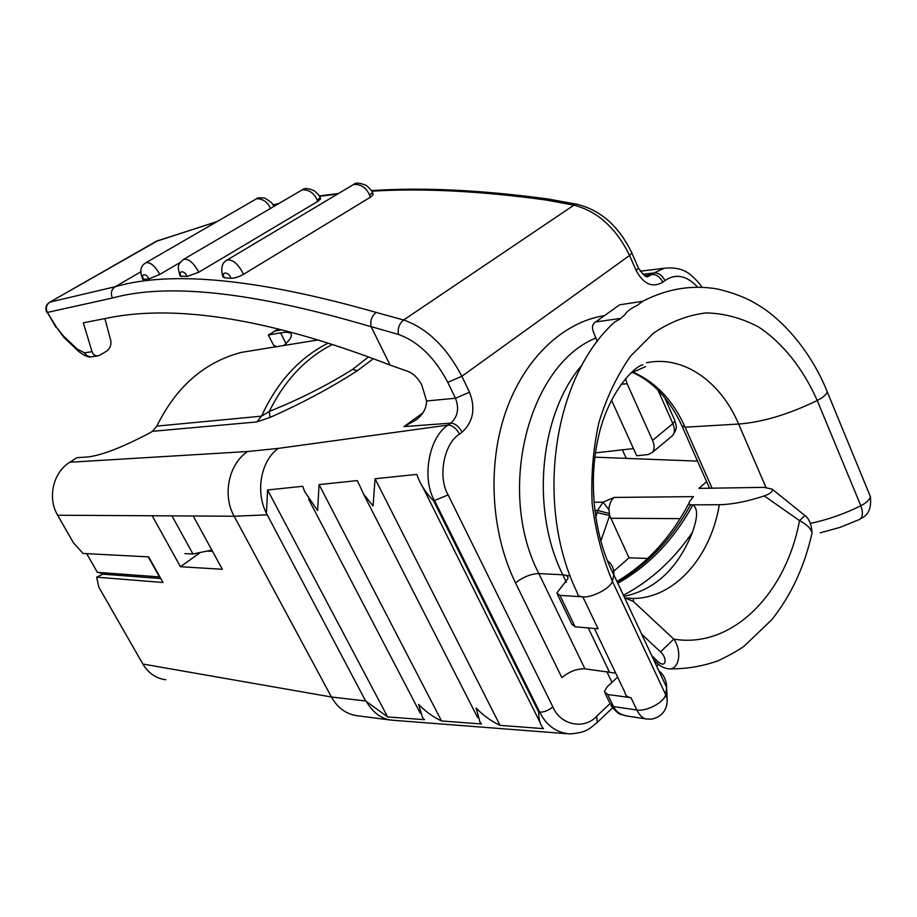<?xml version="1.0" encoding="UTF-8"?>
<svg xmlns="http://www.w3.org/2000/svg" width="917" height="917" viewBox="0 0 917 917"><rect width="100%" height="100%" fill="white"/><g stroke="black" fill="none" stroke-linecap="round" stroke-linejoin="round"><path stroke-width="1.38" d="M595.729 517.578L597.632 510.46L603.019 502.184L614.126 497.427C610.894 500.327 609.163 504.43 608.934 509.726L609.656 515.526L600.784 541.19M624.626 597.815L633.349 601.414L673.789 639.126C682.489 651.196 679.245 670.923 667.908 668.757C663.278 667.851 659.426 665.719 656.366 662.383M614.126 497.427L693.458 496.636L690.535 500.281C688.656 502.539 688.656 504.063 690.524 504.854L692.885 504.843C699.751 509.657 695.464 523.607 692.45 532.261C677.927 568.471 655.093 589.837 623.95 596.382M617.794 583.258C649.007 565.651 674.041 539.517 692.885 504.843L719.318 504.728C710.755 556.837 674.82 598.136 633.429 598.457L625.956 598.182M669.49 668.871C686.122 669.043 702.25 666.384 717.839 660.859C729.645 655.3 738.472 650.348 744.295 646.015L771.816 619.686C791.119 595.408 804.518 566.534 812.038 533.064C811.098 528.662 806.926 524.524 799.509 520.638L764.308 495.902C747.412 501.473 732.419 504.407 719.318 504.728M764.308 495.902C770.601 493.621 773.169 491.34 772.034 489.082L764.102 487.363L698.926 488.383L706.629 481.654M697.55 461.125L594.858 457.182M633.464 448.585L595.442 452.895M86.691 553.639L97.362 572.323L159.455 576.919L148.233 556.86M106.452 574.42L97.362 572.323M651.7 655.54L657.397 661.123C666.097 669.49 667.771 658.28 660.504 651.861L641.682 634.186M625.554 378.561L627.102 383.707L652.56 440.389L672.86 423.608L657.993 390.126M611.479 400.121L636.719 455.772L648.055 454.557L652.308 452.494C654.646 449.594 654.738 445.559 652.56 440.389M184.902 553.639L192.971 554.017L211.838 550.062M171.983 515.87L192.971 554.017M647.689 558.453L629.028 557.811L613.725 571.257M629.028 557.811L609.656 515.526L597.059 512.592M660.504 651.861L673.789 639.126C732.19 648.961 786.007 593.746 799.509 520.638L804.954 515.537C809.195 518.747 811.556 524.593 812.038 533.064M804.977 515.572L772.034 489.07M594.755 510.46L597.632 510.46L609.209 513.497M593.929 502.241L603.019 502.184L608.934 509.726M270.515 208.423C267.592 201.992 262.961 198.771 256.622 198.725L256.256 198.943M183.125 259.637L183.56 259.362C188.501 258.411 193.579 262.698 198.806 272.211L317.786 201.396L317.156 200.009C314.141 193.12 309.178 189.716 302.278 189.808L301.888 190.037M226.407 260.462L226.9 260.141C232.551 259.03 238.088 263.752 243.555 274.298L370.445 197.189L369.505 194.977C366.307 187.63 361 184.134 353.595 184.477L353.228 184.695M285.989 343.508L280.545 332.86L268.326 335.003L273.644 345.342L276.602 346.672M697.55 287.032C686.604 275.409 675.737 273.255 664.974 280.591C662.212 275.295 658.578 272.75 654.062 272.945L664.137 268.268L640.192 271.214M603.982 315.712C562.889 322.28 524.146 358.593 505.576 412.226C487.122 465.847 491.008 532.857 515.492 582.868L561.857 677.617C569.365 671.496 577.057 668.573 584.931 668.825L615.743 673.17M611.983 682.374L606.745 671.439M594.376 628.477L625.096 692.748C625.222 695.441 627.182 697.08 630.965 697.677L607.707 694.49L613.542 706.606L636.845 709.999C639.757 715.73 643.149 718.745 646.989 719.043C651.723 718.917 650.703 720.028 657.798 717.002C664.321 713.197 667.45 707.236 667.175 699.109L666.625 687.372C666.556 680.563 663.965 675.038 658.853 670.786M216.848 221.719L156.624 241.102L49.919 302.106L115.175 286.723C171.49 270.343 258.502 278.917 376.211 312.433C371.74 315.975 370.032 320.709 371.11 326.624L371.167 326.761C254.536 292.191 168.304 282.608 112.447 298.014L47.363 312.433L56.522 327.312L63.365 335.954L77.097 348.964L84.49 352.827L92.032 351.658L83.321 322.818L109.994 317.58C170.402 305.82 260.21 314.749 390.057 365.081L408.054 371.419C413.636 373.735 418.232 378.308 421.831 385.163L426.588 400.981C426.405 408.466 422.897 414.771 416.066 419.917L403.996 426.6L422.714 413.04M243.555 274.298C238.775 276.957 234.58 278.287 230.946 278.287L224.378 277.759L222.9 276.796C220.516 268.406 221.857 262.858 226.923 260.141L353.572 184.5M369.505 194.977L372.474 192.673L373.219 194.507L370.445 197.189M198.806 272.211L187.022 276.51L180.076 276.051C177.107 265.506 177.692 264.772 183.595 259.351L302.255 189.819M317.156 200.009L320.216 197.717L320.709 198.817L317.786 201.396M145.494 262.984L145.883 262.743C150.216 261.93 154.87 265.815 159.845 274.401L180.202 262.457M159.845 274.401L148.829 278.974L142.88 279.364M376.211 312.433L403.629 319.999L573.904 205.156L545.936 199.998C480.199 190.988 422.129 188.054 371.694 191.195M337.582 194.037L319.471 196.33M278.287 203.861L273.06 205.076M371.167 326.761L390.057 365.081M152.211 515.755L180.443 566.717L222.327 569.285L193.223 515.996L57.645 515.228C47.203 497.874 53.14 472.358 69.795 462.248L76.936 457.675L87.665 456.975C101.73 455.382 122.683 447.244 150.514 432.537L152.405 431.311L256.829 421.946L270.034 417.418L269.266 411.446C299.435 399.342 327.197 385.346 352.529 369.436L368.496 356.942M268.326 335.003L278.436 328.997M280.545 332.86C287.755 331.622 291.388 332.435 291.446 335.313C291.331 337.639 288.809 341.032 283.869 345.491M373.311 358.719L357.481 370.628C330.991 387.742 301.842 403.342 270.034 417.418M212.526 551.323L206.967 551.083M57.645 515.228L73.463 542.841L83.069 553.455L148.669 556.883L162.985 582.478L96.64 577.171L98.841 587.167L142.857 664.034L331.427 697L234.144 516.225L193.223 515.996M165.794 679.784C155.982 678.385 148.336 673.135 142.857 664.034M160.784 578.535L102.91 574.157L96.64 577.171M152.405 431.311L156.841 426.107C176.236 386.733 204.399 362.158 241.32 352.403L258.846 349.549M200.376 552.47L180.443 566.717M104.882 318.589L110.728 340.413C111.484 344.964 110.097 348.575 106.555 351.245L98.635 355.739C95.368 356.266 93.167 354.902 92.032 351.658M515.492 582.868C523.286 576.919 531.069 573.824 538.852 573.583L562.786 574.776C566.27 574.993 568.013 576.231 568.013 578.489L556.802 593.035L559.955 595.362L582.845 596.864C579.131 596.554 577.286 595.179 577.309 592.76C534.622 505.76 552.515 378.205 614.608 322.016L619.938 319.059L625.096 314.485C626.265 311.826 630.357 308.754 637.372 305.281L642.679 301.303L619.64 304.811L594.239 322.933C592.13 325.134 591.935 328.332 593.666 332.504L597.231 341.537M582.157 364.886C539.712 413.487 530.209 509.623 562.786 574.776L570.214 575.979M619.938 319.059L625.096 314.485M637.372 305.281L642.679 301.303M619.697 318.531L596.772 321.787M594.915 322.44L619.64 304.811M607.707 694.49L604.36 691.693L607.031 686.993L617.622 677.101M826.309 389.553L827.237 391.8C826.515 394.516 823.179 397.416 817.23 400.511C803.223 368.863 783.072 343.302 758.714 327.071C741.853 318.073 724.304 313.35 706.056 312.915C687.773 315.104 670.212 321.878 653.374 333.215L630.587 356.128C617.187 375.213 606.63 397.348 598.904 422.508C593.104 448.849 590.869 475.969 592.176 503.857C595.591 531.436 602.331 557.249 612.396 581.298C610.539 588.198 592.233 597.85 582.845 596.864L598.09 628.81L575.085 626.769L571.864 624.294L557.57 594.652M426.588 400.981L455.462 398.242L447.771 382.343C434.715 357.561 418.278 341.594 398.437 334.441C397.485 328.458 399.216 323.644 403.629 319.999C427.093 328.24 446.499 346.993 461.859 376.268L469.527 392.224C475.763 408.443 473.298 421.763 462.122 432.171L459.52 434.119C443.931 443.519 437.547 477.058 448.126 494.916L433.626 500.854C426.52 493.736 421.212 485.769 417.705 476.943L416.845 474.398L375.064 478.754L373.07 505.932L363.728 494.274L357.309 480.6L319.059 484.6L317.603 510.586L304.593 491.478L302.77 486.297L267.604 489.965L266.423 513.302L365.631 700.978L387.627 716.922L424.502 719.696L422.508 717.472L418.611 704.382C425.454 711.489 433.111 717.025 441.558 720.968L481.528 723.983L480.061 722.332L476.141 708.084C483.339 715.501 491.306 721.255 500.04 725.37L543.506 728.637L542.623 727.628C539.884 723.868 538.588 718.687 538.726 712.108L539.723 712.177L434.601 500.774C421.327 478.491 429.03 436.607 448.207 425.064L450.82 423.138L403.996 426.6M569.721 733.921L569.48 733.921C556.149 732.568 546.234 725.313 539.723 712.177C544.285 712.142 548.653 710.377 552.859 706.881C560.31 725.244 584.358 730.012 596.658 716.234L597.265 722.378L596.325 723.272M441.558 720.968L319.059 484.6M387.627 716.922L267.604 489.965M500.04 725.37L375.064 478.754M459.52 434.119C456.299 428.365 452.528 425.339 448.207 425.064L278.344 448.39C261.001 460.529 255.167 491.42 266.423 513.302M545.936 199.998L548.561 199.069L578.409 204.548M84.49 352.827C86.496 356.002 89.236 357.275 92.697 356.621L97.362 355.934M332.355 344.471C305.659 358.088 284.625 380.417 269.266 411.446L261.551 416.158C277.152 382.034 299.343 357.687 328.148 343.118M642.599 301.326C667.095 288.683 692.083 284.579 717.564 289.027C733.543 292.787 746.828 297.979 757.442 304.627C782.74 319.219 811.499 352.208 827.237 391.8L870.393 496.624C872.445 517.303 859.825 517.99 859.424 519.492C862.828 517.257 863.298 512.672 860.834 505.748C866.645 502.688 869.832 499.65 870.393 496.624L869.316 494.011M645.545 718.825L628.283 716.223C620.992 715.18 616.075 711.97 613.542 706.606L610.172 703.752L605.243 693.539M630.965 697.677L636.845 709.999C646.416 711.798 664.275 702.284 665.673 694.65L667.152 699.098M627.102 383.707L621.05 384.269M680.139 518.644L610.665 518.254M671.141 436.801L672.47 435.69C674.855 432.778 674.981 428.743 672.86 423.608L674.935 420.788C675.554 425.706 678.786 426.462 672.47 435.69L652.308 452.494M674.488 419.791L664.538 397.348M690.524 504.854C672.069 538.76 647.654 564.528 617.267 582.135M692.45 532.261C673.697 559.794 650.692 580.793 623.422 595.248M302.369 189.762C304.306 187.893 308.238 188.214 314.199 190.702C317.981 193.991 319.987 196.33 320.216 197.717L320.102 197.487M353.767 184.397C355.498 182.414 359.682 182.758 366.341 185.417C370.09 188.661 372.142 191.08 372.474 192.673L372.336 192.387M158.079 240.529L49.919 302.106C46.331 304.673 45.472 308.112 47.363 312.433L56.132 327.564M642.909 364.737C634.484 366.135 607.49 393.141 598.033 438.785C587.969 483.477 594.594 538.21 613.794 574.741L612.396 581.298L665.673 694.65L666.625 687.372L613.794 574.741C614.138 568.781 611.994 564.081 607.341 560.642M810.364 523.401C827.547 519.813 844.374 513.933 860.834 505.748L817.23 400.511C788.666 414.369 762.474 422.21 738.632 424.044C720.647 381.392 683.176 355.005 646.588 362.765M765.947 487.374L738.632 424.044L685.125 427.196L712.073 488.176M632.879 372.164C655.529 381.919 672.952 400.259 685.125 427.196L681.835 425.626C669.628 399.353 653.156 381.61 632.421 372.382M644.766 275.742L651.941 274.515L654.062 272.945L642.806 274.298M588.267 627.939L609.255 671.737M596.107 337.96C528.822 364.496 495.856 490.652 538.852 573.583L584.931 668.825M562.786 574.776L566.397 582.295M112.447 298.014C110.43 293.28 111.335 289.508 115.175 286.723L140.863 271.799M398.437 334.441L371.11 326.624M69.795 462.248L247.693 451.508L278.344 448.39M281.725 329.822L274.378 331.129M596.658 716.234L610.08 703.557M664.974 280.591L662.853 282.172C652.434 288.11 643.528 284.213 636.146 270.481L629.566 255.476C616.167 228.058 597.609 211.288 573.904 205.156L576.655 204.193C600.578 209.947 618.986 226.235 631.893 253.069L631.549 252.29M447.771 382.343L461.859 376.268L629.566 255.476L631.893 253.069L638.094 267.237M448.126 494.916L552.859 706.881M622.368 449.846L626.128 458.099M538.726 712.108L433.626 500.854M148.829 278.974C146.582 272.762 139.888 273.69 143.82 279.639M187.022 276.51C184.993 270.125 177.336 270.32 181.257 276.613M230.946 278.287C229.193 271.753 220.493 271.1 224.378 277.759M559.955 595.362L575.085 626.769M266.687 514.85L234.144 516.225C222.143 494.997 228.803 463.761 247.693 451.508M391.135 720.109L357.252 715.741C346.248 714.217 337.639 707.97 331.427 697L365.631 700.978M366.915 702.376C373.781 713.713 382.721 719.696 393.714 720.315L566.729 733.703M462.122 432.171C458.913 426.428 455.141 423.413 450.82 423.138C457.824 416.662 459.371 408.374 455.462 398.242L469.527 392.224M645.923 276.281L648.846 276.028L651.941 274.515C656.446 274.321 660.08 276.877 662.853 282.172M636.146 270.481L638.438 268.039C643.447 275.249 646.76 278.023 648.376 276.384L646.428 276.43M217.318 221.455L156.005 241.458M56.522 327.312L63.938 337.467M63.365 335.954L64.58 338.075L77.658 350.466M77.097 348.964L78.289 351.073C83.688 355.498 87.952 357.424 91.115 356.839M156.841 426.107L261.551 416.158L256.829 421.946M357.481 370.628L352.529 369.436M624.993 597.907L633.429 598.457L633.349 601.414M653.626 659.655L656.308 662.326M656.641 666.086L658.486 664.344M616.969 581.504C646.794 563.795 670.866 537.58 689.217 502.86M256.622 198.737C256.508 197.843 259.11 197.591 264.451 197.992C270.572 201.488 273.667 204.273 273.759 206.348L273.828 206.474M145.86 262.755L256.6 198.737M420.295 713.231L308.582 499.123M477.631 717.564L363.258 493.529M539.964 722.287L422.92 487.385M569.48 733.921C587.866 732.683 589.803 728.109 597.265 722.378L612.533 707.913M701.665 287.136C700.405 284.293 696.668 280.144 690.444 274.699C684.013 269.254 675.244 267.111 664.137 268.268L664.137 268.268M272.945 204.869L278.986 203.459M319.242 195.963L338.579 193.453M371.339 190.61C422.405 187.16 481.459 189.979 548.492 199.058M49.69 302.186C45.942 304.765 44.967 308.158 46.778 312.353M682.305 426.692L709.529 488.211M317.97 339.955L241.32 352.403M859.424 519.492L839.995 527.401L820.257 532.811M625.085 715.696C620.82 713.151 621.027 717.851 611.043 705.597M145.895 262.755C140.358 265.896 139.361 271.432 142.88 279.376M645.453 366.651L630.541 373.311"/></g></svg>
